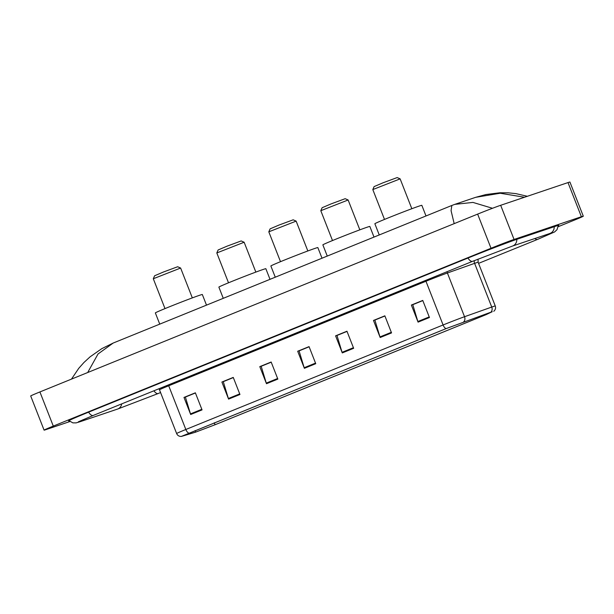 <?xml version="1.0" encoding="UTF-8"?>
<svg xmlns="http://www.w3.org/2000/svg" width="614" height="614" viewBox="0 0 614 614"><rect width="100%" height="100%" fill="white"/><g stroke="black" fill="none" stroke-linecap="round" stroke-linejoin="round"><path stroke-width="0.92" d="M558.21 226.689L574.09 220.234A18.343 0.445 158.6 0 0 583.3 216.197A18.343 0.445 158.6 0 0 581.381 216.734L514.056 239.445A18.343 0.445 158.6 0 0 491.023 248.263L53.295 426.093A18.343 0.445 158.6 0 0 44.085 430.13A18.343 0.445 158.6 0 0 46.004 429.6L69.95 421.519M583.3 216.197L569.915 182.043A18.343 0.445 158.6 0 0 567.996 182.581L500.671 205.291A18.343 0.445 158.6 0 0 477.638 214.109L39.91 391.939A18.343 0.445 158.6 0 0 30.7 395.976L44.085 430.13M558.303 225.775A39.442 0.967 158.6 0 0 558.801 225.399A39.442 0.967 158.6 0 0 554.665 226.551L517.264 239.168A39.442 0.967 158.6 0 0 467.745 258.126L88.378 412.247A39.442 0.967 158.6 0 0 68.584 420.928A39.442 0.967 158.6 0 0 69.205 420.866M454.176 223.642L451.067 210.671L451.827 205.467L113.176 343.049L98.033 353.979L88.017 371.93M524.51 197.248L500.187 193.241L475.673 197.324L454.782 204.37L472.941 202.413L492.175 208.184M491.914 311.835L486.088 314.637L215.038 424.758L195.697 432.102L181.652 436.285L446.278 328.544L491.914 311.835M492.221 311.712L446.117 328.597L181.368 436.431L195.375 432.233L215.192 424.704L486.242 314.583L492.221 311.712M228.585 399.108L221.892 382.031L233.259 377.41L239.951 394.487L228.585 399.108A3.669 1.658 67.9 0 1 228.377 398.509L239.721 393.896M190.685 414.504L183.993 397.427L195.359 392.806L202.052 409.883L190.685 414.504A3.669 1.658 67.9 0 1 190.478 413.905L201.822 409.292M342.282 352.92L335.589 335.843L346.956 331.222L353.649 348.299L342.282 352.92A3.669 1.658 67.9 0 1 342.067 352.313L353.418 347.708M380.181 337.523L373.489 320.447L384.855 315.826L391.548 332.903L380.181 337.523A3.669 1.658 67.9 0 1 379.966 336.917L391.318 332.312M418.073 322.127L411.38 305.051L422.754 300.43L429.447 317.507L418.073 322.127A3.669 1.658 67.9 0 1 417.865 321.521L429.217 316.916M266.484 383.712L259.791 366.635L271.158 362.014L277.85 379.091L266.484 383.712A3.669 1.658 67.9 0 1 266.276 383.113L277.62 378.5M304.383 368.316L297.69 351.239L309.057 346.618L315.749 363.695L304.383 368.316A3.669 1.658 67.9 0 1 304.176 367.717L315.519 363.104M223.496 381.578L233.297 377.503M185.597 396.974L195.398 392.906M337.193 335.382L346.994 331.314M375.093 319.986L384.894 315.918M412.984 304.59L422.793 300.522M261.395 366.174L271.196 362.106M299.294 350.778L309.095 346.71M297.69 351.239L299.264 350.709M309.126 346.787L299.079 350.87L304.176 367.717M259.791 366.635L261.364 366.105M271.227 362.183L261.18 366.266L266.276 383.113M411.38 305.051L412.961 304.513M422.816 300.599L412.777 304.674L417.865 321.521M373.489 320.447L375.062 319.909M384.917 315.995L374.878 320.071L379.966 336.917M335.589 335.843L337.163 335.313M347.025 331.391L336.979 335.467L342.067 352.313M183.993 397.427L185.566 396.897M195.429 392.975L185.382 397.058L190.478 413.905M221.892 382.031L223.465 381.501M233.328 377.579L223.281 381.662L228.377 398.509M372.805 189.572L400.128 178.866L397.158 177.569L382.982 182.818L374.103 186.602L372.805 189.572L384.502 219.428M426.001 215.959L421.841 205.337A25.228 0.614 158.6 0 0 419.193 206.074A25.228 0.614 158.6 0 0 392.668 216.12A25.228 0.614 158.6 0 0 374.862 223.742L379.252 234.955M359.835 229.843L348.13 199.987L345.16 198.69L330.984 203.94L322.112 207.732L320.807 210.709L332.504 240.55M348.13 199.987L320.807 210.694M374.003 237.088L369.843 226.459A25.228 0.614 158.6 0 0 367.195 227.195A25.228 0.614 158.6 0 0 340.67 237.242A25.228 0.614 158.6 0 0 322.864 244.871L327.262 256.076M268.817 231.823L296.14 221.117L293.162 219.82L278.986 225.062L270.114 228.853L268.809 231.831L280.506 261.679M322.012 258.21L317.845 247.58A25.228 0.614 158.6 0 0 315.205 248.317A25.228 0.614 158.6 0 0 288.672 258.371A25.228 0.614 158.6 0 0 270.866 265.992L275.264 277.198M255.846 272.086L244.142 242.238L241.172 240.941L226.996 246.191L218.116 249.975L216.819 252.953L228.515 282.801M244.142 242.238L216.819 252.945M270.014 279.332L265.847 268.709A25.228 0.614 158.6 0 0 263.206 269.446A25.228 0.614 158.6 0 0 236.682 279.493A25.228 0.614 158.6 0 0 218.876 287.114L223.266 298.327M153.3 278.748L180.623 268.042L177.653 266.745L163.477 271.994L154.598 275.778L153.3 278.748L164.997 308.604M206.496 305.135L202.328 294.513A25.228 0.614 158.6 0 0 199.688 295.25A25.228 0.614 158.6 0 0 173.163 305.296A25.228 0.614 158.6 0 0 155.357 312.925L159.747 324.131M160.576 392.561L158.251 393.505A7.337 3.316 -112.1 0 1 153.922 390.788M158.251 393.505L117.527 409.085A7.337 6.539 -108.6 0 0 117.857 408.962A7.337 6.539 -108.6 0 0 121.71 403.874M117.527 409.085L80.119 421.703A7.337 6.539 -108.6 0 0 80.449 421.58A7.337 6.539 -108.6 0 0 82.89 419.746M88.6 412.155A7.337 3.316 67.9 0 0 93.29 415.425L472.65 261.303L512.544 246.03L552.17 232.706M467.968 258.034A7.337 3.316 67.9 0 0 472.65 261.303M516.819 239.322A7.337 6.539 71.4 0 1 512.544 246.03M554.227 226.704A7.337 6.539 71.4 0 1 549.944 233.412M558.303 225.438L557.005 229.697L554.588 231.962L537.611 239.383A7.337 3.316 -112.1 0 1 534.871 238.493M39.91 391.939L53.295 426.093M477.638 214.109L491.023 248.263M500.671 205.291L514.056 239.445M567.996 182.581L581.381 216.734M486.088 314.637L485.827 313.984M188.859 433.108A4.59 2.072 -112.1 0 1 185.835 429.493L443.093 324.975A18.343 0.445 -21.4 0 1 464.529 316.717L491.745 307.061A18.343 0.445 -21.4 0 1 493.341 306.509A18.343 0.445 -21.4 0 1 495.26 305.972L478.129 262.255A18.343 0.445 158.6 0 0 476.211 262.792A18.343 0.445 158.6 0 0 474.607 263.345L447.399 273A18.343 0.445 158.6 0 0 425.962 281.258L168.704 385.776A18.343 0.445 158.6 0 0 159.494 389.813L158.911 388.762M490.908 312.165A4.59 3.669 70.5 0 0 491.745 307.061L474.607 263.345A4.59 3.669 -109.5 0 1 474.261 260.643M425.586 280.421A4.59 2.072 67.9 0 1 425.962 281.258L443.093 324.975A4.59 2.072 67.9 0 0 446.117 328.597M181.368 436.431C179.073 436.47 177.492 435.503 176.632 433.53A18.343 0.445 -21.4 0 1 185.835 429.493L168.704 385.776A4.59 2.072 67.9 0 0 168.328 384.932M447.061 271.695A4.59 3.669 -109.5 0 0 447.399 273L464.529 316.717A4.59 3.669 70.5 0 1 463.693 321.82M195.697 432.102L195.106 430.583M215.038 424.758L214.271 422.8M537.611 239.383L478.567 263.368M68.975 420.613L72.82 422.862L76.128 422.885L80.119 421.703M78.415 421.78L93.29 415.425M113.176 343.049L101.778 348.66L90.135 356.795L83.934 362.506L78.753 368.316L71.477 379.114M454.782 204.37L451.827 205.467M475.673 197.324L485.996 194.523L499.773 192.781L508.192 192.819L515.913 193.625L527.349 196.288M493.756 311.321C495.467 309.794 495.966 308.005 495.26 305.972M176.632 433.53L159.494 389.813M478.053 259.123L478.129 262.255M400.136 178.874L411.833 208.714M296.14 221.124L307.837 250.965M180.631 268.049L192.328 297.897"/></g></svg>
